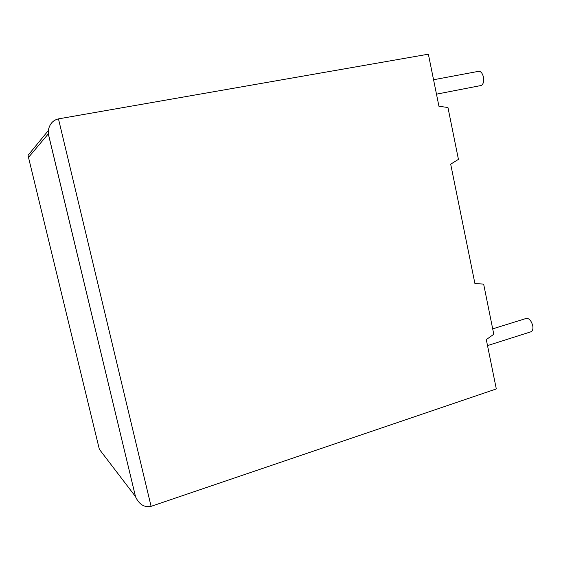 <?xml version="1.0" encoding="UTF-8"?>
<svg xmlns="http://www.w3.org/2000/svg" width="561" height="561" viewBox="0 0 561 561"><rect width="100%" height="100%" fill="white"/><g stroke="black" fill="none" stroke-linecap="round" stroke-linejoin="round"><path stroke-width="0.84" d="M530.418 331.958L531.351 331.663C532.775 330.639 533.238 328.634 532.74 325.646C531.106 320.212 528.778 317.856 525.755 318.578L492.691 328.858M433.555 79.753L477.748 71.485C480.335 70.693 482.25 72.593 483.491 77.194C484.094 81.247 483.393 84.003 481.394 85.447L479.992 85.721M48.267 130.629C49.508 124.086 52.909 120.166 58.47 118.876L428.366 54.186L438.94 106.26L447.951 107.502L458.435 159.38L450.686 164.17L474.929 283.6L483.645 284.09L493.785 334.265L486.296 339.601L496.31 388.934L151.091 506.338C144.38 507.691 139.205 504.528 135.566 496.85L48.295 133.876L28.499 157.403L28.057 155.313L48.267 130.629L48.295 133.876M474.922 283.578L483.645 284.09M28.499 157.403L99.353 449.298L135.446 496.506M58.47 118.876L151.091 506.338M531.351 331.663L487.509 345.604M481.394 85.447L436.479 94.164M48.26 133.553L135.566 496.85"/></g></svg>
